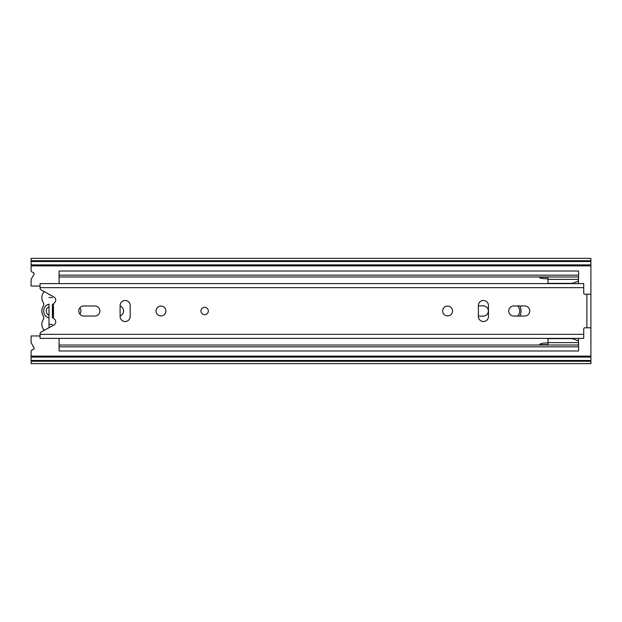 <?xml version="1.0" encoding="UTF-8"?>
<svg xmlns="http://www.w3.org/2000/svg" width="622" height="622" viewBox="0 0 622 622"><rect width="100%" height="100%" fill="white"/><g stroke="black" fill="none" stroke-linecap="round" stroke-linejoin="round"><path stroke-width="0.93" d="M120.108 315.867A5.147 5.147 0 0 0 120.108 306.133M517.621 316.038A7.169 7.169 0 0 0 517.621 305.962M79.857 314.094A5.038 5.038 0 0 0 79.857 307.906M478.38 316.147L483.193 316.147A5.147 5.147 0 0 0 488.348 311A5.147 5.147 0 0 0 483.193 305.853L478.38 305.853M31.1 357.129L590.9 357.129L590.9 360.472L31.1 360.472L31.1 351.212A1.12 1.12 0 0 1 31.714 350.217L33.557 349.284A1.12 1.12 0 0 0 34.016 347.721L31.403 343.188A2.239 2.239 0 0 1 31.1 342.069L31.1 335.966L40.057 335.966M31.1 261.294L590.9 261.294L590.9 258.379L31.1 258.379L31.1 264.871L590.9 264.871L590.9 295.792M40.111 288.499L40.057 287.659L583.731 287.659L583.731 283.624L40.057 283.624L40.057 288.025A2.239 2.239 0 0 0 41.215 289.984L53.881 296.958A3.584 3.584 0 0 1 54.355 302.922A2.239 2.239 0 0 0 53.492 304.687L53.492 317.313A2.239 2.239 0 0 0 54.355 319.078A3.584 3.584 0 0 1 53.881 325.042L41.215 332.016A2.239 2.239 0 0 0 40.057 333.975L40.057 338.376L583.731 338.376L583.731 328.914A1.12 1.12 0 0 1 584.851 327.794L590.9 327.794L590.9 357.129M31.1 264.871L31.1 270.788A1.12 1.12 0 0 0 31.714 271.783L33.557 272.716A1.12 1.12 0 0 1 34.016 274.279L31.403 278.812A2.239 2.239 0 0 0 31.1 279.931L31.1 286.034L40.057 286.034M31.1 261.528L590.9 261.528L590.9 264.871M590.9 360.472L590.9 361.281L31.1 361.281L31.1 363.621L590.9 363.621L590.9 361.281M31.1 360.472L31.1 361.281M53.5 317.469A7.052 7.052 0 0 1 52.372 317.85L52.372 304.15A7.052 7.052 0 0 1 53.5 304.531M49.014 327.46L49.014 304.15A7.052 7.052 0 0 0 49.014 317.85L49.014 327.46L49.496 327.46M44.232 330.36A8.84 8.84 0 0 1 43.221 319.607A3.584 3.584 0 0 0 43.221 315.828A9.182 9.182 0 0 1 43.221 306.172A3.584 3.584 0 0 0 43.221 302.393A8.84 8.84 0 0 1 44.232 291.64M49.014 306.848A4.478 4.478 0 0 0 49.014 315.152M49.496 294.54L49.014 294.54M52.372 315.152A4.478 4.478 0 0 0 53.492 314.499M53.492 307.501A4.478 4.478 0 0 0 52.372 306.848M519.868 316.038A11.421 11.421 0 0 0 519.868 305.962M548.021 283.103A0.669 0.669 0 0 0 547.687 283.624M59.09 275.173L578.584 275.173L578.584 271.029L59.09 271.029L59.09 276.977L578.584 276.977L578.584 278.329A2.239 2.239 0 0 1 578.476 279.029M59.09 276.977L59.09 283.624M578.476 342.971A2.239 2.239 0 0 1 578.584 343.671L578.584 350.971L59.09 350.971L59.09 346.827L578.584 346.827M59.09 338.376L59.09 345.023L578.584 345.023M547.687 338.376A0.669 0.669 0 0 0 548.021 338.897M578.584 275.173L578.584 276.977M59.09 345.023L59.09 346.827M548.021 345.023L548.021 338.656L572.318 338.648L548.021 338.376M578.476 276.977L578.476 281.105L572.318 283.344L548.021 283.352L548.021 276.977M578.476 280.794L578.476 283.624M548.021 283.624L572.318 283.344L548.021 283.352M548.021 279.364L578.476 279.364M577.247 281.548L578.476 281.548M548.021 278.975L540.417 278.345L539.507 276.767M548.021 343.017L543.768 343.017L540.347 343.912L539.569 344.642L548.021 344.642M578.476 338.376L578.476 340.452L577.247 340.452M548.021 342.629L578.476 342.629L578.476 340.895L572.318 338.656M578.476 345.023L578.476 342.629M578.476 340.452L578.476 340.895M539.507 277.241L548.021 277.358M204.638 314.693A3.693 3.693 0 0 1 200.945 311A3.693 3.693 0 0 1 204.638 307.307A3.693 3.693 0 0 1 208.331 311A3.693 3.693 0 0 1 204.638 314.693M160.974 306.071A4.929 4.929 0 0 0 156.044 311A4.929 4.929 0 0 0 160.974 315.929A4.929 4.929 0 0 0 165.903 311A4.929 4.929 0 0 0 160.974 306.071M130.185 305.511A5.038 5.038 0 0 0 125.146 300.473A5.038 5.038 0 0 0 120.108 305.511L120.108 316.489A5.038 5.038 0 0 0 125.146 321.527A5.038 5.038 0 0 0 130.185 316.489L130.185 305.511M447.591 306.071A4.929 4.929 0 0 0 442.662 311A4.929 4.929 0 0 0 447.591 315.929A4.929 4.929 0 0 0 452.521 311A4.929 4.929 0 0 0 447.591 306.071M488.457 305.511A5.038 5.038 0 0 0 483.418 300.473A5.038 5.038 0 0 0 478.38 305.511L478.38 316.489A5.038 5.038 0 0 0 483.418 321.527A5.038 5.038 0 0 0 488.457 316.489L488.457 305.511M94.808 305.962L83.83 305.962A5.038 5.038 0 0 0 78.792 311A5.038 5.038 0 0 0 83.83 316.038L94.808 316.038A5.038 5.038 0 0 0 99.847 311A5.038 5.038 0 0 0 94.808 305.962M586.873 327.794L586.873 294.206L584.851 294.206A1.12 1.12 0 0 1 583.731 293.086L583.731 287.659M524.735 305.962L513.756 305.962A5.038 5.038 0 0 0 508.718 311A5.038 5.038 0 0 0 513.756 316.038L524.735 316.038A5.038 5.038 0 0 0 529.773 311A5.038 5.038 0 0 0 524.735 305.962M583.731 334.341L40.057 334.341L40.111 333.501M586.873 294.206L590.9 294.206L590.9 327.794M53.041 307.19L53.041 314.81M31.1 356.118L590.9 356.118M31.1 265.882L590.9 265.882M31.1 360.706L590.9 360.706M31.1 260.719L590.9 260.719M49.014 324.435L52.372 324.435M49.014 297.565L52.372 297.565"/></g></svg>
